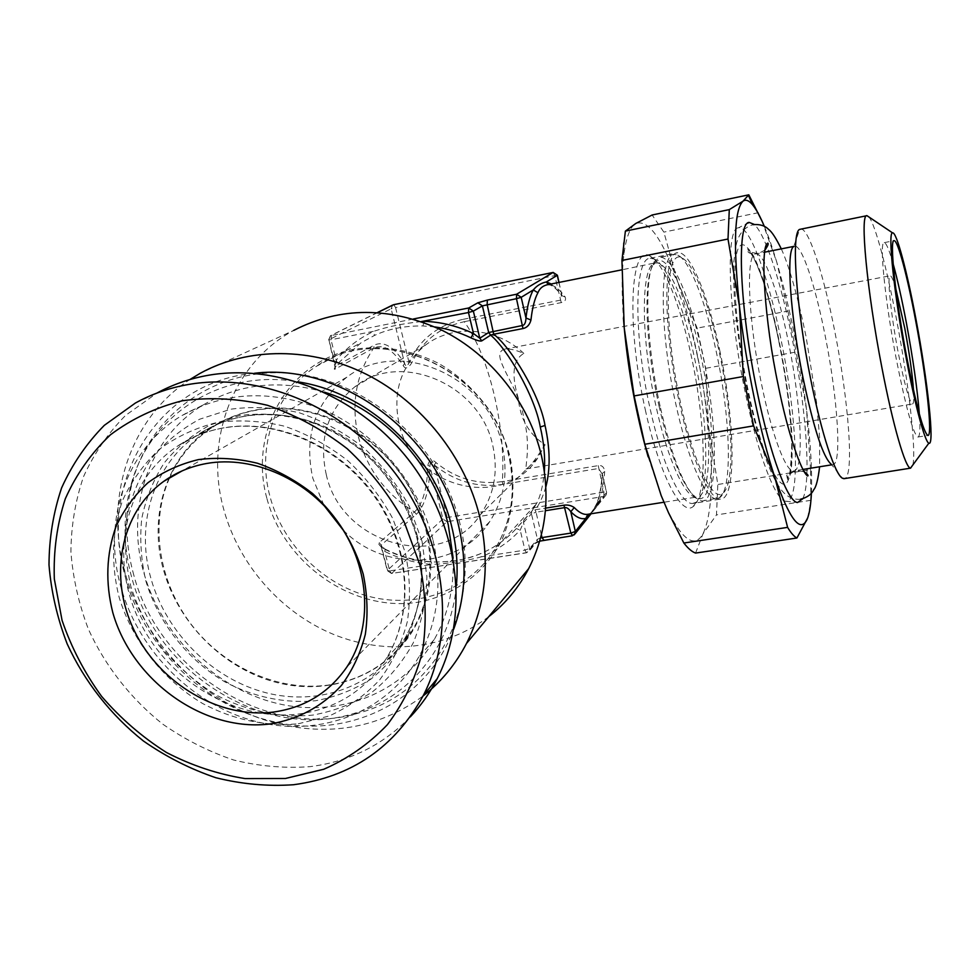 <?xml version="1.0" encoding="UTF-8"?>
<svg xmlns="http://www.w3.org/2000/svg" width="980" height="980" viewBox="0 0 980 980"><rect width="100%" height="100%" fill="white"/><g stroke="black" fill="none" stroke-linecap="round" stroke-linejoin="round"><path stroke-width="0.73" stroke-dasharray="4.9 3.68" d="M432.854 539.49C419.501 485.921 379.909 437.019 329.966 412.764C276.225 389.036 226.613 390.126 181.129 416.01C125.256 449.526 101.7 522.487 121.398 588.772C139.809 652.852 194.885 706.605 258.022 722.027C321.085 737.401 387.247 712.142 418.73 657.041C438.121 621.945 442.825 582.757 432.854 539.49M422.025 541.205L426.9 576.718C426.288 600.262 421.719 622.361 413.18 643.003C402.547 662.321 388.852 678.687 372.094 692.113C353.952 703.53 334.18 711.186 312.779 715.106C280.084 718.205 246.409 711.064 215.686 694.747C195.902 682.325 178.311 667.147 162.888 649.201C149.058 630.018 138.45 609.364 131.063 587.24C125.734 564.701 124.154 542.283 126.334 519.976C130.695 498.195 138.707 478.191 150.369 459.951C163.954 443.168 180.357 429.595 199.565 419.244L230.974 409.162C253.453 406.173 276.323 407.411 299.586 412.874C322.506 420.738 343.882 432.364 363.702 447.738C382.102 464.973 397.341 484.598 409.395 506.623L422.025 541.205M324.331 392.147C279.778 379.309 239.353 383.596 203.056 405.034C148.384 437.791 125.073 509.024 144.097 573.692C161.859 636.216 215.539 688.585 277.181 703.456C338.749 718.291 403.417 693.399 434.238 639.56C447.97 615.195 454.255 587.963 453.103 557.877M133.856 575.334C124.999 543.667 124.497 512.638 132.337 482.246C150.369 413.327 217.633 365.552 293.486 373.625C369.276 381.306 441.306 445.839 459.816 523.051C481.866 608.445 434.165 692.836 359.587 712.779C269.659 740.941 159.373 672.501 133.856 575.334M426.533 528.379C415.116 482.626 380.951 441.147 338.076 421.192C291.881 401.763 249.618 403.809 211.276 427.341C166.588 456.325 147.833 516.019 163.672 570.544C178.728 624.003 224.224 669.058 276.776 682.533C329.28 695.971 384.736 676.029 412.396 631.353C430.575 600.875 435.291 566.55 426.533 528.379M169.491 478.081C149.499 523.724 158.76 582.022 191.48 624.738C224.285 667.405 278.234 691.684 327.675 685.167C363.862 679.802 391.902 661.794 411.833 631.12C439.04 587.326 435.402 523.21 401.347 475.018C367.353 426.802 306.887 400.538 254.947 410.424C239.059 413.462 224.567 419.293 211.508 427.917C192.999 440.388 179.095 456.864 169.822 477.334M456.374 585.807C450.898 647.731 408.905 697.993 353.755 713.526C265.507 741.198 157.07 673.909 131.982 578.433C123.272 547.318 122.77 516.84 130.463 487.011C148.005 416.243 220.108 368.174 297.749 381.82M254.347 373.294C159.115 381.232 99.519 478.706 123.737 570.923L125.942 579.401C144.967 647.89 204.416 705.71 271.938 721.268C347.116 740.317 427.109 702.452 453.666 629.234M123.737 570.923L123.064 564.823L125.416 573.827C145.603 646.518 208.593 707.768 280.292 724.318C333.494 736.201 381.073 726.768 423.041 696.02M123.064 564.823C105.583 493.798 131.283 417.455 189.826 379.566M488.8 616.604C445.851 649.617 385.704 655.742 333.359 634.33C281.052 612.672 238.985 564.909 223.869 509.808C204.134 440.449 232.26 363.36 293.779 330.37L200.226 373.294M423.997 322.506L422.895 325.936C404.52 325.74 388.337 328.937 374.336 335.515L361.106 342.743L337.635 363.592C334.327 368.051 333.482 369.889 335.099 369.117L373.662 348.047C383.107 343.747 392.955 349.603 403.209 365.613C405.218 369.374 408.023 368.541 411.637 363.09C422.392 340.942 439.922 327.136 464.238 321.685C476.611 338.97 486.558 363.139 494.055 394.205C501.282 425.381 504.038 454.512 502.36 481.584C478.081 485.039 455.994 478.742 436.076 462.683C432.009 458.738 429.252 459.657 427.819 465.439C427.268 488.42 422.846 503.928 414.54 511.964L379.223 542.626C377.815 543.851 379.664 546.081 384.785 549.327C399.473 556.615 414.773 560.817 430.698 561.932C448.852 562.495 464.79 560.033 478.485 554.558C493.001 548.739 505.607 540.078 516.313 528.575L531.895 511.156L536.097 504.271C540.152 497.46 542.92 486.521 544.39 471.441M540.58 537.885L537.457 539.27L529.604 548.384L524.962 550.111L481.229 556.836L478.485 554.558M590.524 513.863L597.126 504.259C599.846 496.493 601.585 486.472 602.357 474.185L598.547 468.489L502.63 484.426C477.566 487.966 454.769 481.462 434.214 464.888C431.555 460.588 430.134 461.053 429.951 466.309C429.412 490.012 424.867 506.023 416.329 514.353L381.122 545.149L384.76 551.422C399.865 558.918 415.618 563.243 432.009 564.394C446.66 564.002 470.094 560.144 481.229 556.836C496.174 550.846 509.171 541.94 520.209 530.094L523.491 522.561L531.466 513.851L531.883 511.156M421.339 321.562C403.356 323.461 387.578 326.695 373.98 331.24L374.336 335.515M377.741 312.51L331.473 335.283L331.007 339.754L373.98 331.24C359.133 338.112 346.54 347.765 336.201 360.211L337.635 363.592M413.364 318.99L330.456 335.675L328.631 339.95L331.007 339.754L336.201 360.211L335.099 369.117M532.214 510.739L536.097 504.259L495.464 548.224C511.768 520.784 516.203 490.086 508.791 456.153C491.421 369.742 380.791 319.982 316.234 366.398C381.404 319.86 491.629 369.693 508.951 455.908C516.374 489.841 511.879 520.613 495.464 548.224C470.18 589.311 419.563 608.519 371.812 597.114C324.013 585.685 282.975 545.199 270.051 496.762C256.356 447.199 274.768 392.711 316.234 366.398L361.106 342.743L337.769 363.494L335.074 367.659L328.913 339.741L335.601 366.055L374.152 345.144C383.903 340.758 394.058 346.834 404.605 363.372L403.209 365.613M379.223 542.626L381.122 545.149L387.504 570.262L391.877 573.288L446.905 521.715L603.913 496.431L572.565 535.619L543.802 540.078L534.725 543.422L526.836 552.61L391.473 573.484L389.709 570.899L387.504 570.262L442.923 518.971L447.149 517.489L603.913 492.119L606.522 492.524L597.126 504.259L597.041 502.899C599.699 495.513 601.414 485.749 602.198 473.597L604.672 471.429C604.084 466.995 601.941 465.059 598.241 465.61L502.36 481.584L502.63 484.426M436.076 462.683L434.214 464.888L447.149 517.489L446.905 521.715L442.923 518.971L429.951 466.309L427.819 465.439M392.6 305.086L391.155 308.798L395.553 307.561L408.954 362.073L411.637 363.09M377.545 312.498L330.456 335.675L328.913 339.741L391.155 308.798L404.605 363.372C406.198 367.598 407.643 367.169 408.954 362.073C420.04 339.19 438.146 324.931 463.246 319.296L464.238 321.685L561.246 302.612C564.958 301.705 566.269 299.831 565.178 297.014C560.095 289.982 555.207 285.952 550.527 284.886L546.938 284.837L550.527 284.886M588.845 514.12C593.047 512.356 596.636 507.836 599.638 500.547C602.259 493.05 603.937 483.336 604.672 471.429M545.872 486.778C542.761 497.215 539.159 504.896 535.043 509.833L545.615 508.13M534.725 543.422L537.126 541.805L537.457 539.27L531.466 513.851L536.036 512.209L535.043 509.833L532.226 510.715M393.776 304.682L395.553 307.561L557.228 275.135M548.273 284.568L548.923 284.825M463.246 319.296L560.34 300.162L561.626 294.502L561.957 295.715C556.37 288.61 552.034 284.996 548.971 284.849M561.981 295.752L565.178 297.014M602.357 474.185L606.608 492.34L606.265 494.729L606.522 492.524L602.357 474.185M597.053 502.863L599.638 500.547M588.233 514.279L586.836 514.439M598.241 465.61L603.913 492.119L603.913 496.431L606.265 494.729L591.075 513.777M539.662 541.144L537.126 541.805L529.274 550.956L526.505 552.793L524.962 550.111L520.209 530.094L516.313 528.575M384.785 549.327L385.201 549.143C399.901 556.444 415.202 560.646 431.114 561.748C436.627 562.508 452.417 561.356 457.979 560.168C463.332 559.445 470.265 557.51 478.779 554.386C493.222 548.58 505.754 539.956 516.387 528.502L523.896 519.853L523.491 522.561L529.604 548.384L529.274 550.956L526.505 552.793L391.473 573.484L387.284 570.642L380.901 545.75L385.201 549.143L384.76 551.422L389.709 570.899L432.009 564.394L431.139 561.76M660.104 406.222C646.151 343.686 643.958 276.323 654.187 261.758L659.724 257.36C672.39 255.192 691.402 300.627 702.819 355.373C718.034 424.952 718.732 501.858 701.778 501.062L694.881 497.534C682.742 484.684 671.153 454.242 660.104 406.222M716.49 498.747C705.686 499.825 687.703 459.681 675.698 403.49C659.148 329.133 659.528 253.257 674.326 254.42L677.572 254.959C689.7 260.006 706.09 302.82 716.515 352.874C730.48 417.713 732.832 489.608 719.479 497.803L701.778 501.062M719.43 352.923C732.991 415.961 735.331 485.749 722.493 493.504C712.534 501.821 693.117 461.96 680.353 401.91C662.982 323.792 665.138 247.181 681.847 257.948C693.485 262.75 709.324 304.266 719.43 352.923M720.104 352.077C708.663 296.732 690.006 250.672 677.829 252.73C663.056 251.529 662.811 328.018 679.458 403.025C691.549 459.694 709.569 500.18 720.349 499.114C736.654 500.045 735.319 422.405 720.104 352.077M692.554 503.487L696.155 502.226C710.145 492.756 708.32 421.18 694.257 356.793C683.807 307.218 667.062 264.747 654.187 258.99L650.23 258.291C634.415 257.324 633.154 333.616 649.997 408.182C662.198 464.532 680.978 504.676 692.554 503.487L720.349 499.114M645.306 409.775C659.393 474.859 681.651 516.962 693.191 506.501C707.719 496.529 705.882 422.895 691.427 356.732C680.671 305.785 663.362 262.064 649.961 256.025C630.361 242.881 626.098 325.213 645.306 409.775M648.148 456.839L661.169 495.537L668.176 511.572C683.121 540.764 694.734 548.175 703.028 533.806C711.897 514.414 713.734 478.571 708.503 426.288C702.77 373.895 692.505 325.752 677.695 281.86C662.419 238.642 648.454 219.177 635.787 223.477C630.14 226.87 626.159 237.282 623.844 254.702C621.786 271.264 621.651 292.334 623.427 317.937M695.567 553.075L703.028 533.806L716.478 514.917L717.813 484.488L708.503 426.288L705.686 368.309L697.16 328.116L677.695 281.86L663.877 232.113L652.117 215M758.459 212.685L663.877 232.113M811.403 493.099C812.285 471.086 810.656 443.254 806.54 409.603C799.79 356.5 789.892 307.426 776.846 262.407L787.895 311.101L697.16 328.116M764.327 226.368C768.492 236.364 772.669 248.369 776.846 262.407L762.207 221.505M787.895 311.101L796.152 352.004L705.686 368.309M807.679 517.918L810.926 500.302L810.546 469.665L717.813 484.488M810.926 500.302L716.478 514.917M802.755 498.783C811.685 481.719 805.891 405.549 791.791 336.655C780.925 282.338 765.49 234.563 754.331 224.445M738.418 227.826C725.408 227.679 727.981 311.432 745.56 393.96C758.336 455.933 775.78 500.707 785.605 501.221C801.126 504.639 797.316 417.86 780.913 339.105C768.455 276.862 749.467 224.481 738.418 227.826L747.777 223.146M831.714 464.826L832.51 464.704C842.322 466.26 837.765 398.149 825.099 335.417C815.47 286.197 802.008 245.123 794.805 246.201L793.714 246.629L799.656 229.394M832.51 464.704L831.273 464.287L842.616 478.314M800.709 229.002C808.684 227.813 823.837 275.16 834.764 331.277C848.521 400.024 854.364 475.3 844.834 478.534M912.846 464.973C916.447 450.237 908.534 382.224 896.627 319.97C887.108 269.439 875.495 225.131 869.052 217.107M893.148 263.877C889.264 250.059 886.3 242.967 884.266 242.624C879.011 240.37 884.854 299.77 896.271 358.986C905.888 407.533 913.066 433.552 917.819 437.043C919.914 436.982 920.428 429.326 919.35 414.062M895.757 288.475C893.368 280.207 891.543 275.968 890.293 275.76C886.79 274.302 890.698 313.526 898.145 352.249C904.479 384.319 909.232 401.555 912.417 403.968C913.715 403.944 914.083 399.326 913.495 390.126M518.334 398.321C511.119 374.63 512.957 359.672 523.847 353.437C515.223 349.762 508.73 348.329 504.369 349.174C488.42 354.552 518.885 384.871 523.896 418.57C530.829 444.663 525.341 465.904 526.04 468.942C528.992 467.95 535.337 459.902 545.076 444.773C528.967 434.324 520.049 418.84 518.334 398.321M523.847 353.437C496.652 327.345 453.164 323.902 425.712 344.923C401.212 365.05 392.331 391.326 399.056 423.764C412.029 487.452 503.046 511.278 537.53 458.346L545.076 444.773M326.254 474.528C341.432 545.493 442.691 572.982 480.666 514.341C494.324 494.177 498.379 471.282 492.805 445.655C480.372 383.866 399.816 350.228 354.907 386.769C327.908 409.077 318.353 438.329 326.254 474.528M343.294 530.217C385.165 572.712 458.934 569.686 489.51 521.899C504.173 499.298 508.424 473.818 502.262 445.447C488.31 375.867 398.199 337.218 346.846 377.19C314.984 402.547 303.641 436.235 312.816 478.24L323.951 505.411M410.302 716.895C382.837 745.131 349.37 761.717 309.876 766.666C284.555 768.479 259.198 766.262 233.767 760.039C208.752 751.611 185.134 739.68 162.913 724.257C131.038 698.961 105.399 666.314 88.457 629.332C78.817 604.084 72.973 578.31 70.915 552.01C71.136 525.844 75.338 500.731 83.533 476.66C93.97 453.642 107.984 433.221 125.587 415.385L156.935 393.078M810.546 469.665L806.54 409.603L796.152 352.004M266.793 498.036C248.675 432.401 287.557 362.037 353.376 349.407C381.98 344.997 410.142 349.529 437.876 363.017C473.169 382.837 499.886 417.554 509.955 456.484C515.848 486.509 513.018 514.635 501.491 540.85C484.377 573.851 453.127 596.232 417.051 602.357C352.8 612.059 283.992 563.868 266.793 498.036M434.985 326.952L422.895 325.936M416.329 514.353L414.54 511.964C386.01 494.422 367.316 469.494 358.46 437.19C350.754 404.581 355.826 374.862 373.662 348.047L374.152 345.144M553.247 272.44L554.729 275.466L561.246 302.612M697.625 357.051C686.613 304.425 668.238 260.913 655.926 263.007C640.981 262.052 639.965 334.878 655.963 406.002C667.576 459.791 685.388 498.244 696.327 497.105C712.791 497.852 712.301 423.973 697.625 357.051M541.364 534.847L536.036 512.209L545.407 510.715M558.894 282.436L561.626 294.502L551.213 283.98M572.565 535.619L574.292 534.823M658.977 405.855C669.744 452.674 681.088 482.38 692.97 494.998L692.97 494.998C715.486 517.55 718.12 433.773 700.896 356.157C687.923 293.314 664.636 245.049 653.256 264.845L653.256 264.857C643.235 279.178 645.367 344.899 658.977 405.855M779.027 342.045C790.897 400.183 795.564 463.075 788.337 479.98C781.354 497.889 762.158 457.93 748.083 390.04C733.885 322.273 730.688 253.024 740.206 245.76C749.516 237.405 767.267 283.808 779.027 342.045M802.939 469.445L793.384 470.964C782.995 476.501 788.043 475.423 787.063 477.824C789.378 480.029 790.921 469.445 791.681 446.084C790.995 416.022 786.744 381.392 778.965 342.179C770.084 296.475 754.955 253.416 747.838 250.549C748.058 250.807 746.38 253.832 755.923 253.906C764.278 252.607 778.683 293.216 788.435 342.106C801.334 404.397 804.678 472.274 793.384 470.964C785.874 471.637 772.007 435.328 761.791 385.324C747.875 319.296 745.547 252.301 755.923 253.906L764.657 252.179M298.312 723.767L329.035 716.037C348.28 707.364 365.16 695.31 379.677 679.851C392.441 662.701 401.653 643.309 407.325 621.688C410.718 599.209 410.069 576.228 405.353 552.745L392.845 518.702C380.938 497.007 365.92 477.677 347.777 460.686C328.251 445.52 307.218 434.042 284.653 426.251C261.77 420.837 239.267 419.575 217.156 422.466C195.816 427.709 176.584 436.639 159.458 449.257C143.95 463.699 131.712 480.653 122.733 500.119C111.843 530.523 110.728 564.37 119.205 597.555C132.717 641.386 163.244 680.071 202.713 703.567C232.995 719.688 266.156 726.768 298.312 723.767M211.508 427.917L177.441 446.145C124.705 481.143 109.086 556.444 138.278 618.503C167.139 680.757 236.168 722.15 299.329 713.942C336.851 708.552 365.908 689.981 386.488 658.205C414.589 612.819 410.571 546.093 374.936 495.794C339.362 445.459 276.336 417.921 222.448 428.064C205.947 431.188 190.953 437.215 177.441 446.145C190.708 437.337 205.506 431.372 221.823 428.272C275.123 418.105 338.553 445.618 374.348 496.297C410.228 546.963 414.026 613.541 386.488 658.205L411.833 631.12M417.505 536.648C405.855 490.208 371.138 448.068 327.614 427.77C280.733 407.999 237.871 410.032 199.05 433.871C153.823 463.234 134.934 523.749 151.104 579.045C166.465 633.252 212.636 678.993 265.911 692.738C319.149 706.433 375.328 686.331 403.307 641.079C421.719 610.197 426.447 575.383 417.505 536.648M417.296 538.424L421.853 571.475C421.302 593.39 417.064 613.982 409.138 633.239C399.252 651.259 386.512 666.559 370.906 679.128C354.001 689.822 335.564 697.025 315.597 700.737C285.082 703.701 253.636 697.098 224.922 681.896C187.523 659.724 158.638 623.072 145.996 581.52C141.059 560.487 139.626 539.551 141.72 518.739C145.849 498.428 153.382 479.784 164.309 462.793C177.025 447.174 192.35 434.557 210.296 424.94L239.573 415.594C260.521 412.837 281.811 414.013 303.457 419.109C324.772 426.435 344.642 437.239 363.066 451.547C389.072 475.092 407.999 505.472 417.296 538.424M203.056 405.034L181.129 416.01M130.463 487.011L132.337 482.246M353.755 713.526L359.587 712.779M271.938 721.268L280.292 724.318M654.187 261.758L653.256 264.857L655.669 262.787L621.847 269.831M694.881 497.534L692.97 494.998L696.327 497.105L663.913 502.238M559.017 282.411L561.957 295.715M589.335 514.047C591.087 513.385 593.66 509.674 597.041 502.899M523.896 519.853L531.87 511.18M674.326 254.42L659.724 257.36M722.493 493.504L719.479 497.803M681.847 257.948L677.572 254.959M650.23 258.291L677.829 252.73M696.155 502.226L693.191 506.501M654.187 258.99L649.961 256.025M623.844 254.702L623.415 242.82M668.176 511.572L668.642 513.018M785.605 501.221L797.548 502.532M793.8 246.397L794.805 246.201M917.819 437.043L927.778 435.426M884.266 242.624L893.932 240.725M504.369 349.174L890.293 275.76M526.04 468.942L912.417 403.968M537.53 458.346L480.666 514.341M425.712 344.923L354.907 386.769M489.51 521.899L346.945 666.89M346.846 377.19L182.145 470.878M156.09 393.543L135.387 403.037M211.276 427.341L199.05 433.871C236.842 410.338 279.251 408.415 326.291 428.125C369.999 448.497 405.132 491.188 416.831 537.714C425.749 576.424 421.241 610.883 403.307 641.079L412.396 631.353M434.238 639.56L418.73 657.041M781.317 248.871C789.427 266.854 797.671 296.082 806.05 336.544L816.561 402.56L819.574 436.896L819.623 466.762M764.951 250.108L758.777 253.342C751.329 253.012 747.703 251.48 747.899 248.749C755.078 251.897 770.329 295.703 779.272 341.726C785.127 370.918 789.096 398.578 791.179 424.708C792.44 439.64 792.514 454.242 791.375 468.501C790.358 475.312 789.145 479 787.736 479.575C786.536 476.488 789.378 473.475 796.25 470.51L804.188 471.699M800.452 499.261C792.11 499.886 785.164 495.954 779.602 487.477C776.27 483.14 772.093 474.663 767.046 462.009C761.056 445.9 753.632 419.636 747.532 390.971C740.954 358.019 736.556 327.087 734.326 298.177L733.469 273.543L733.861 261.452L735.968 245.98C738.21 234.453 743.906 227.336 753.057 224.641"/><path stroke-width="1.47" d="M453.103 557.877L448.289 524.888C433.932 464.091 383.364 409.897 324.331 392.147M169.822 477.334L169.491 478.081M297.749 381.82C368.884 392.429 435.083 454.818 451.878 527.289C456.668 547.024 458.162 566.526 456.374 585.807M453.666 629.234C465.549 596.943 467.227 562.606 458.689 526.199C438.281 434.422 341.065 362.343 254.347 373.294M423.041 696.02C441.135 681.945 455.627 664.416 466.517 643.419C485.749 605.04 490.147 562.839 479.722 516.791C465.231 457.231 422.062 402.621 366.961 374.593C311.75 346.761 248.161 346.945 200.226 373.294L189.826 379.566M293.779 330.37C340.587 306.434 390.175 306.483 442.556 330.53C491.286 355.005 529.09 403.037 541.475 455.81C550.368 496.591 546.105 534.21 528.661 568.645C518.653 587.743 505.362 603.729 488.8 616.604M551.213 283.98L546.411 281.934C541.107 283.036 536.734 285.707 533.292 289.933C529.825 296.18 527.387 305.552 525.978 318.035L530.964 319.995C529.678 324.821 527.02 327.688 522.989 328.57L493.7 334.229L487.146 304.511L487.354 300.076L516.619 294.233L521.188 297.308L525.978 318.035C525.782 322.481 524.68 324.944 522.683 325.446L488.677 332.514L490.625 335.148L481.768 340.881C480.359 341.505 476.733 340.489 470.89 337.818C459.314 332.293 447.346 328.68 434.985 326.952M540.286 427.023L545.039 425.443C539.772 394.45 510.923 347.385 493.7 334.229L490.625 335.148C507.015 348.562 534.884 396.018 540.286 427.023C543.888 442.348 545.26 457.146 544.39 471.441M413.364 318.99L468.734 307.977L473.352 311.113L468.489 312.522L473.487 333.555L470.89 337.818M481.768 340.881L479.784 338.21L473.352 311.113L482.393 305.87L488.677 332.514L479.784 338.21L473.487 333.555C457.513 325.985 441.024 321.906 424.009 321.33L423.997 322.506M487.354 300.076L477.848 302.796L468.734 307.977L468.489 312.522L421.339 321.562M621.847 269.831L546.938 284.837C542.577 285.952 539.576 288.573 537.934 292.726C534.615 298.802 532.287 307.892 530.964 319.995M545.615 508.13L563.953 505.19C567.739 504.651 571.168 505.447 574.255 507.567C578.788 512.307 582.977 514.598 586.836 514.439L588.233 514.279M545.039 425.443C550.172 448.668 550.454 469.114 545.872 486.778M537.934 292.726L533.292 289.933L521.188 297.308L516.472 298.68L522.989 328.57M545.407 510.715L564.921 507.591C566.808 507.346 568.768 508.718 570.789 511.707L575.346 531.442L570.838 533.108L542.001 537.591L541.364 534.847M557.228 275.135L553.051 272.477L516.619 294.233L516.472 298.68L482.393 305.87L477.848 302.796M559.017 282.411L557.387 275.221L553.149 272.44L393.776 304.682M558.894 282.436L557.277 275.319L546.411 281.934L548.273 284.568M574.255 507.567L570.789 511.707C576.289 517.379 581.287 519.608 585.795 518.396L590.524 513.863M574.292 534.823L575.346 531.442L585.795 518.396L587.755 514.463M572.565 535.619L570.838 533.108L563.953 505.19M623.427 317.937L624.236 327.994C628.413 372.376 636.375 415.324 648.148 456.839M621.945 260.447L625.387 231.109L635.787 223.477L652.117 215L748.806 194.824L743.011 201.182L729.292 209.61L728.005 239.034L621.945 260.447L624.236 327.994L634.121 395.932L644.803 444.259L661.169 495.537L668.642 513.018L683.856 543.018C688.046 548.433 691.954 551.789 695.567 553.075L796.912 538.008C794.119 536.562 791.019 533.022 787.602 527.375L683.856 543.018M729.292 209.61L625.387 231.109M762.207 221.505L748.806 194.824M728.005 239.034L739.422 306.103L743.33 376.516L753.608 425.871L644.803 444.259M743.33 376.516L634.121 395.932M753.608 425.871L774.874 477.395L787.602 527.375M764.327 226.368C760.223 216.568 756.34 209.426 752.689 204.93C748.99 200.435 745.768 199.185 743.011 201.182C734.363 209.524 733.163 244.51 739.422 306.103C745.841 364.352 760.554 434.887 774.874 477.395C789.537 519.216 800.244 533.292 806.993 519.608L807.679 517.918C809.664 512.381 810.901 504.1 811.403 493.099M796.912 538.008L807.679 517.918M754.331 224.445L749.21 222.423C736.36 221.97 739.435 307.769 757.356 392.539C770.403 456.178 787.908 502.066 797.548 502.532L802.755 498.783M793.714 246.629C785.96 249.827 790.113 314.935 803.061 378.072C813.817 428.824 823.225 457.562 831.273 464.287M844.834 478.534L842.616 478.314C835.254 475.129 821.669 434.299 810.815 379.824C795.932 306.887 790.995 232.211 799.656 229.394L866.688 215.735M869.052 217.107L866.92 215.686C859.754 213.236 866.81 290.227 881.853 367.39C892.964 425.577 905.398 468.036 910.494 468.171L843.792 478.706M912.846 464.973L910.555 468.183M916.055 319.762C927.68 381 934.859 446.635 928.869 443.18C925.083 442.335 915.332 406.639 906.329 358.766C894.189 295.372 887.525 231.648 892.572 232.885C896.504 231.39 907.1 271.632 916.055 319.762M906.733 357.149C916.276 405.793 923.283 431.886 927.778 435.426C933.021 437.386 926.394 377.239 915.736 321.048C907.554 277.058 897.901 240.284 894.164 240.688C889.228 238.361 895.365 297.81 906.733 357.149M919.35 414.062C917.366 389.146 913.029 358.717 906.353 322.751C901.87 299.108 897.472 279.484 893.148 263.877M913.495 390.126C912.282 373.662 909.379 353.082 904.785 328.374L895.757 288.475M343.294 530.217L323.951 505.411M273.788 712.007C304.866 707.548 329.243 692.517 346.945 666.89C372.804 627.972 370.379 569.307 339.631 524.631C308.97 479.918 253.624 454.928 206.241 463.552C190.549 466.443 176.449 472.336 163.929 481.229C120.05 512.577 108.241 577.416 134.248 630.618C159.985 683.954 219.63 719.112 273.788 712.007M270.529 723.889C204.391 732.624 132.239 681.272 112.798 612.586C105.276 582.782 106.281 554.264 115.812 527.044C123.688 510.041 134.407 495.255 147.992 482.699C162.986 471.76 179.818 464.055 198.475 459.596C217.793 457.195 237.454 458.407 257.434 463.246C277.144 470.143 295.531 480.237 312.608 493.54C337.12 516.08 353.988 542.92 363.2 574.06C367.439 594.578 368.149 614.681 365.32 634.342C360.505 653.268 352.567 670.259 341.518 685.302C322.506 706.274 298.839 719.136 270.529 723.889M285.425 778.488L323.792 769.251C347.888 758.692 369.08 743.845 387.357 724.71C403.466 703.407 415.14 679.201 422.38 652.104C426.741 623.893 425.982 594.958 420.089 565.301L404.299 522.242C389.244 494.778 370.22 470.29 347.251 448.754C322.506 429.559 295.887 415.055 267.381 405.267C238.495 398.493 210.173 396.986 182.427 400.747C155.71 407.484 131.712 418.827 110.458 434.802C91.263 453.042 76.22 474.369 65.305 498.783C57.012 524.41 53.349 551.152 54.329 579.009L62.071 620.401C71.356 647.511 84.537 672.844 101.614 696.388C120.589 718.414 142.198 737.107 166.429 752.469C191.725 765.564 217.977 774.274 245.159 778.598L285.425 778.488M293.559 784.735C351.612 777.03 394.903 747.201 423.434 695.249C456.57 630.655 446.194 540.029 394.952 472.985C343.784 405.916 257.63 370.734 184.914 385.14C167.188 388.631 150.675 394.597 135.387 403.037L104.309 425.345C86.399 443.548 72.165 464.41 61.605 487.93C53.324 512.516 49.123 538.167 49 564.897C51.193 591.761 57.257 618.111 67.179 643.909C84.586 681.713 110.85 715.106 143.447 741.015C166.171 756.817 190.304 769.055 215.857 777.728C241.815 784.172 267.724 786.511 293.559 784.735M156.935 393.078C171.696 385.054 187.596 379.346 204.636 375.965C275.846 361.804 359.966 396.043 409.836 461.458C459.755 526.86 469.726 615.403 437.19 678.699L423.434 695.249M410.302 716.895C420.959 705.612 429.926 692.885 437.19 678.699M553.247 272.44L393.678 304.682L377.741 312.51M543.802 540.078L542.001 537.591L540.58 537.885M466.517 643.419L528.661 568.645M663.913 502.238L586.836 514.439M392.6 305.086L377.545 312.498M587.804 514.439L589.335 514.047M591.075 513.777L575.089 533.806L572.283 535.778L539.662 541.144M747.777 223.146L749.21 222.423M764.657 252.179L793.8 246.397M802.939 469.445L831.714 464.826M866.982 215.674L892.572 232.885M928.869 443.18L910.494 468.171M182.145 470.878L163.929 481.229M752.689 204.93L748.475 195.473M753.057 224.641C759.782 224.065 764.951 225.645 768.565 229.381C771.652 231.476 775.903 237.969 781.317 248.871M804.188 471.699C807.569 474.271 808.745 475.704 807.704 475.986C801.469 472.764 787.577 432.474 778.194 385.152C764.4 320.509 760.1 247.438 767.524 243.163C768.994 243.126 768.136 245.441 764.951 250.108M800.452 499.261C807.202 497.497 811.624 494.312 813.743 489.694C816.132 487.036 818.092 479.392 819.623 466.762"/></g></svg>
